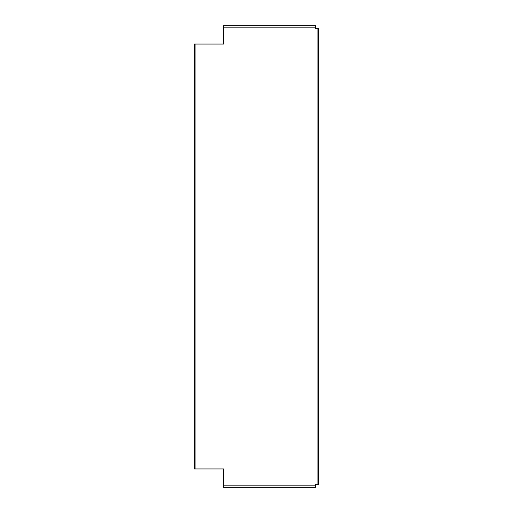 <?xml version="1.0" encoding="UTF-8"?>
<svg xmlns="http://www.w3.org/2000/svg" width="513" height="513" viewBox="0 0 513 513"><rect width="100%" height="100%" fill="white"/><g stroke="black" fill="none" stroke-linecap="round" stroke-linejoin="round"><path stroke-width="0.77" d="M315.553 485.817L315.553 484.285L317.092 484.285L317.092 28.715L315.553 28.715L315.553 27.183L223.521 27.183L223.521 44.054L194.376 44.054L194.376 468.946L223.521 468.946L223.521 485.817L315.553 485.817L315.553 487.35L223.521 487.35L223.521 485.817M315.553 27.183L315.553 25.65L223.521 25.65L223.521 27.183M317.092 28.715L318.624 28.715L318.624 484.285L317.092 484.285M195.908 44.054L195.908 468.946"/></g></svg>
